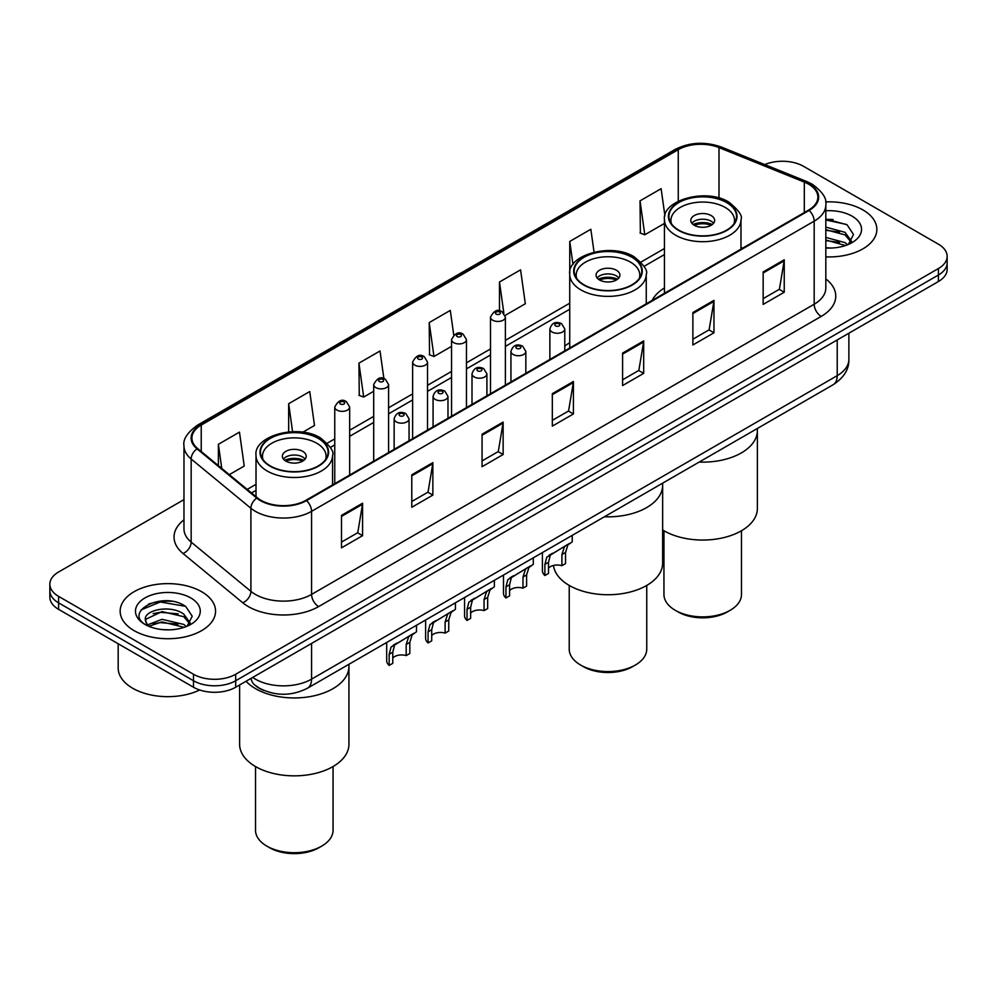 <?xml version="1.0" encoding="UTF-8"?>
<svg xmlns="http://www.w3.org/2000/svg" width="997" height="997" viewBox="0 0 997 997"><rect width="100%" height="100%" fill="white"/><g stroke="black" fill="none" stroke-linecap="round" stroke-linejoin="round"><path stroke-width="1.5" d="M569.723 342.656A52.679 30.409 0 0 0 564.776 346.171M664.451 287.971A52.679 30.409 0 0 0 652.113 300.433M264.292 690.597A29.81 17.211 180 0 1 255.893 685.961L254.534 684.814A19.878 13.297 129.5 0 1 251.07 678.359M171.833 601.316A39.755 22.956 0 0 0 148.565 604.082M833.118 219.527A39.755 22.956 0 0 0 825.815 219.502M183.971 499.622L58.586 572.016A29.81 17.211 0 0 0 49.85 584.192L49.85 597.178A29.81 17.211 0 0 0 58.586 609.341L193.505 687.245A29.81 17.211 0 0 0 235.678 687.245L938.414 281.515A29.81 17.211 0 0 0 947.15 269.352L947.15 262.859A29.81 17.211 0 0 1 938.414 275.022A29.81 17.211 0 0 0 947.15 262.859L947.15 256.366A29.81 17.211 0 0 0 938.414 244.19L803.495 166.3A29.81 17.211 0 0 0 764.786 164.58M49.85 584.192A29.81 17.211 0 0 0 58.586 596.368L193.505 674.259A29.81 17.211 0 0 0 235.678 674.259L235.678 680.752L938.414 275.022L235.678 680.752A29.81 17.211 0 0 1 193.505 680.752A29.81 17.211 0 0 0 235.678 680.752L235.678 687.245M58.586 596.368L58.586 602.849L193.505 680.752L58.586 602.849A29.81 17.211 0 0 1 49.85 590.685A29.81 17.211 0 0 0 58.586 602.849L58.586 609.341M862.879 209.906A47.706 27.542 0 0 0 825.591 201.917A47.706 27.542 0 0 1 862.879 209.906A47.706 27.542 0 0 1 876.849 229.385A47.706 27.542 0 0 0 862.879 209.906M201.593 591.695A47.706 27.542 0 0 0 149.6 585.725A47.706 27.542 0 0 0 120.151 611.173A47.706 27.542 0 0 0 134.121 630.652A47.706 27.542 0 0 0 186.115 636.622A47.706 27.542 0 0 0 215.564 611.173A47.706 27.542 0 0 0 201.593 591.695A47.706 27.542 0 0 0 149.6 585.725A47.706 27.542 0 0 0 120.151 611.173A47.706 27.542 0 0 0 134.121 630.652A47.706 27.542 0 0 0 186.115 636.622A47.706 27.542 0 0 0 215.564 611.173A47.706 27.542 0 0 0 201.593 591.695M808.555 184.146A31.804 18.357 180 0 1 817.864 197.132A31.804 18.357 180 0 1 808.555 210.105L305.954 500.282A31.804 18.357 180 0 1 257.413 497.839L197.68 448.575A31.804 18.357 180 0 1 191.923 438.044A31.804 18.357 180 0 1 201.232 425.071L678.259 149.662A31.804 18.357 180 0 1 718.999 147.593L804.305 182.09A31.804 18.357 180 0 1 808.555 184.146M809.115 183.822A32.602 18.818 0 0 0 804.766 181.716L719.448 147.22A32.602 18.818 0 0 0 677.698 149.338L200.671 424.747A32.602 18.818 0 0 0 197.02 448.849L256.752 498.101A32.602 18.818 0 0 0 306.515 500.606L809.115 210.429A32.602 18.818 0 0 0 809.115 183.822M341.51 515.374L341.51 547.839L362.584 535.663L362.584 503.211L341.51 515.374M341.51 542.081L357.749 532.71L362.509 504.283A7.951 4.586 -120 0 0 362.584 503.211M357.599 532.784L362.584 535.663M411.786 474.809L411.786 507.261L432.86 495.098L432.86 462.633L411.786 474.809M411.786 501.503L428.025 492.132L432.773 463.717A7.951 4.586 -120 0 0 432.86 462.633M427.875 492.219L432.86 495.098M482.062 434.231L482.062 466.696L503.136 454.52L503.136 422.067L482.062 434.231M482.062 460.938L498.288 451.554L503.049 423.139A7.951 4.586 -120 0 0 503.136 422.067M498.151 451.641L503.136 454.52M763.154 271.944L763.154 304.409L784.24 292.233L784.24 259.768L763.154 271.944M763.154 298.639L779.392 289.267L784.153 260.853A7.951 4.586 -120 0 0 784.24 259.768M779.243 289.354L784.24 292.233M692.878 312.522L692.878 344.974L713.964 332.799L713.964 300.346L692.878 312.522M692.878 339.217L709.116 329.845L713.877 301.418A7.951 4.586 -120 0 0 713.964 300.346M708.979 329.92L713.964 332.799M622.602 353.088L622.602 385.552L643.688 373.377L643.688 340.912L622.602 353.088M622.602 379.795L638.84 370.41L643.601 341.996A7.951 4.586 -120 0 0 643.688 340.912M638.703 370.498L643.688 373.377M552.326 393.665L552.326 426.118L573.412 413.954L573.412 381.49L552.326 393.665M552.326 420.36L568.564 410.988L573.325 382.574A7.951 4.586 -120 0 0 573.412 381.49M568.427 411.076L573.412 413.954M825.815 256.865A47.706 27.542 0 0 0 876.849 229.385A47.706 27.542 0 0 1 825.815 256.865M235.678 674.259L938.414 268.542A29.81 17.211 0 0 0 947.15 256.366M302.801 432.224L314.504 425.47L309.743 391.547L288.656 403.723L288.656 431.888M229.298 474.659L244.228 466.035L239.467 432.125L218.38 444.301L218.38 465.661M505.13 315.413L525.319 303.749L520.571 269.838L499.485 282.001L499.485 310.865M594.05 252.116L590.835 229.26L569.761 241.436L569.761 273.29M664.924 215.826L661.111 188.695L640.037 200.858L640.373 233.124M383.895 378.598L380.019 350.981L358.932 363.157L359.269 395.41M453.747 335.017L450.295 310.403L429.209 322.579L429.545 354.845M429.209 322.579L433.969 356.49L451.554 346.345M433.969 356.49L429.209 354.72M499.485 282.001L503.859 313.183M569.761 241.436L573.001 264.517M640.037 200.858L644.797 234.781L664.451 223.428M644.797 234.781L640.037 232.999M358.932 363.157L363.693 397.068L373.688 391.298M363.693 397.068L358.932 395.286M288.656 403.723L292.582 431.664M218.38 444.301L221.77 468.453M825.815 247.73L831.286 248.054M825.815 237.423L845.032 242.632L847.649 244.739M825.815 240.003L845.506 245.536M825.815 227.129L845.032 232.326L851.475 241.237M825.815 229.696L845.032 234.906L850.977 241.91M825.815 247.991A32.403 18.706 0 0 0 852.049 242.607A32.403 18.706 0 0 0 852.049 216.15A32.403 18.706 0 0 0 825.815 210.778M848.422 244.427L853.494 234.457L847.076 224.774L825.815 218.979M825.815 219.976L846.64 224.487M825.815 230.282L839.462 232.064M825.815 240.589L839.462 242.371M699.171 462.072A54.661 31.555 0 0 0 757.384 430.579A54.661 31.555 180 0 1 741.369 452.9A54.661 31.555 180 0 1 699.171 462.072M726.614 202.565A33.786 19.504 0 0 0 689.787 198.341A33.786 19.504 0 0 0 668.925 216.361A33.786 19.504 0 0 0 678.82 230.157A33.786 19.504 0 0 0 715.647 234.382A33.786 19.504 0 0 0 736.509 216.361A33.786 19.504 0 0 0 726.614 202.565M671.442 223.739A31.804 18.357 180 0 1 670.919 220.412A31.804 18.357 180 0 1 690.547 203.45A31.804 18.357 180 0 1 725.205 207.438A31.804 18.357 180 0 1 734.515 220.412A31.804 18.357 180 0 1 733.991 223.739M711.148 215.551A11.927 6.879 0 0 0 698.149 214.056A11.927 6.879 0 0 0 690.796 220.412A11.927 6.879 0 0 0 694.286 225.285A11.927 6.879 0 0 0 707.284 226.78A11.927 6.879 0 0 0 714.637 220.412A11.927 6.879 0 0 0 711.148 215.551M713.578 223.253A11.927 6.879 0 0 0 711.148 221.222A11.927 6.879 0 0 0 691.856 223.253M693.077 224.475A15.902 9.185 180 0 1 711.659 224.188L711.659 224.973M694.386 225.347A13.908 8.038 180 0 1 710.213 225.01L711.659 224.188M709.989 225.87L710.213 225.01M662.644 529.955A54.661 31.555 -0 0 0 741.369 530.803A54.661 31.555 -0 0 0 757.384 508.482L757.384 428.473M663.952 530.74L663.952 594.499A38.758 22.383 -0 0 0 675.305 610.326A38.758 22.383 -0 0 0 730.128 610.326L730.128 610.326A38.758 22.383 -0 0 0 741.481 594.499L741.481 530.74M675.305 610.326L678.122 611.946A34.783 20.077 -0 0 0 727.312 611.946L730.128 610.326L727.312 611.946M118.169 643.75L118.169 667.978A49.688 28.689 0 0 0 132.726 688.266A49.688 28.689 0 0 0 199.712 689.986M162.436 629.618L170.001 629.842M147.568 624.857L162.05 619.336L183.747 624.421L186.377 626.527M148.902 626.253L162.05 621.916L184.221 627.325M147.805 625.867L145.475 620.421A22.47 12.973 0 0 0 149.101 626.428M190.203 623.025L183.747 614.115C170.263 604.045 142.509 610.264 145.475 620.421L145.388 619.436M145.537 620.745L146.16 619.062L162.05 611.61L183.747 616.682L189.692 623.698M187.137 626.203L192.222 616.246L185.791 606.562C163.059 590.224 122.656 611.759 145.986 624.957L147.145 625.667M190.776 597.938A32.403 18.706 0 0 0 144.951 597.938A32.403 18.706 0 0 0 144.951 624.396A32.403 18.706 0 0 0 190.776 624.396A32.403 18.706 0 0 0 190.776 597.938M141.25 609.815L160.28 602.001L185.355 606.276M153.139 613.604L160.28 612.308L178.176 613.853M153.139 623.91L160.28 622.614L178.176 624.147M604.444 516.77A54.661 31.555 0 0 0 662.644 485.277A54.661 31.555 180 0 1 646.642 507.598A54.661 31.555 180 0 1 604.444 516.77M631.886 257.251A33.786 19.504 0 0 0 595.059 253.026A33.786 19.504 0 0 0 574.197 271.047A33.786 19.504 0 0 0 584.092 284.843A33.786 19.504 0 0 0 620.919 289.08A33.786 19.504 0 0 0 641.781 271.047A33.786 19.504 0 0 0 631.886 257.251M576.715 278.437A31.804 18.357 180 0 1 576.179 275.11A31.804 18.357 180 0 1 595.82 258.148A31.804 18.357 180 0 1 630.478 262.124A31.804 18.357 180 0 1 639.787 275.11A31.804 18.357 180 0 1 639.264 278.437M616.42 270.237A11.927 6.879 0 0 0 603.422 268.741A11.927 6.879 0 0 0 596.056 275.11A11.927 6.879 0 0 0 599.558 279.983A11.927 6.879 0 0 0 612.557 281.466A11.927 6.879 0 0 0 619.91 275.11A11.927 6.879 0 0 0 616.42 270.237M618.85 277.951A11.927 6.879 0 0 0 616.42 275.92A11.927 6.879 0 0 0 597.128 277.951M598.35 279.16A15.902 9.185 180 0 1 616.919 278.873L616.919 279.671M599.658 280.032A13.908 8.038 180 0 1 615.485 279.708L616.919 278.873M615.249 280.568L615.485 279.708M553.472 565.473A54.661 31.555 -0 0 0 588.928 592.754A54.661 31.555 -0 0 0 646.642 585.488A54.661 31.555 -0 0 0 662.644 563.18L662.644 483.159M569.225 585.426L569.225 649.197A38.758 22.383 -0 0 0 580.578 665.011A38.758 22.383 -0 0 0 635.401 665.011L635.401 665.011A38.758 22.383 -0 0 0 646.741 649.197L646.741 585.426M580.578 665.011L583.395 666.644A34.783 20.077 -0 0 0 632.584 666.644L635.401 665.011L632.584 666.644M255.631 688.703A54.661 31.555 0 0 0 315.202 695.545A54.661 31.555 0 0 0 348.938 666.395A54.661 31.555 180 0 1 332.936 688.703A54.661 31.555 180 0 1 246.06 681.25A54.661 31.555 0 0 0 255.631 688.703M318.18 438.368A33.786 19.504 0 0 0 281.353 434.144A33.786 19.504 0 0 0 260.491 452.164A33.786 19.504 0 0 0 270.386 465.96A33.786 19.504 0 0 0 307.213 470.185A33.786 19.504 0 0 0 328.075 452.164A33.786 19.504 0 0 0 318.18 438.368M263.009 459.555A31.804 18.357 180 0 1 262.485 456.227A31.804 18.357 180 0 1 282.114 439.266A31.804 18.357 180 0 1 316.772 443.241A31.804 18.357 180 0 1 326.081 456.227A31.804 18.357 180 0 1 325.558 459.555M302.714 451.354A11.927 6.879 0 0 0 289.716 449.859A11.927 6.879 0 0 0 282.363 456.227A11.927 6.879 0 0 0 285.852 461.088A11.927 6.879 0 0 0 298.851 462.583A11.927 6.879 0 0 0 306.204 456.227A11.927 6.879 0 0 0 302.714 451.354M305.144 459.069A11.927 6.879 0 0 0 302.714 457.037A11.927 6.879 0 0 0 283.422 459.069M284.644 460.278A15.902 9.185 180 0 1 303.225 459.991L303.225 460.788M285.952 461.15A13.908 8.038 180 0 1 301.779 460.813L303.225 459.991M301.543 461.686L301.779 460.813M239.616 684.964L239.616 744.298A54.661 31.555 -0 0 0 273.365 773.448A54.661 31.555 -0 0 0 332.936 766.606A54.661 31.555 -0 0 0 348.938 744.298L348.938 664.276M255.519 766.543L255.519 830.314A38.758 22.383 -0 0 0 266.872 846.129A38.758 22.383 -0 0 0 321.695 846.129L321.695 846.129A38.758 22.383 -0 0 0 333.048 830.314L333.048 766.543M266.872 846.129L269.689 847.749A34.783 20.077 -0 0 0 318.878 847.749L321.695 846.129L318.878 847.749M548.512 568.116A9.933 5.733 180 0 1 561.909 565.673L561.909 554.544L564.352 547.029L566.059 545.434L550.294 555.142L548.512 562.283L548.512 573.412L544.885 575.506A14.905 8.612 180 0 1 542.418 570.758L542.418 552.575M544.885 575.506L544.885 564.377L546.78 557.173L567.256 544.736M572.228 535.364L572.228 541.87L567.866 544.998L565.536 552.45L565.536 563.579L561.909 565.673M548.986 555.292L552.6 553.21L548.986 555.292M509.579 590.585A9.933 5.733 180 0 1 522.989 588.155L522.989 577.026L525.419 569.499L527.126 567.904L511.361 577.624L509.579 584.765L509.579 595.894L505.953 597.988A14.905 8.612 180 0 1 503.485 593.24L503.485 575.057M505.953 597.988L505.953 586.859L507.847 579.643L528.323 567.218M533.295 557.846L533.295 564.352L528.933 567.48L526.603 574.933L526.603 586.062L522.989 588.155M510.053 577.774L513.667 575.68L510.053 577.774M470.646 613.068A9.933 5.733 180 0 1 484.056 610.625L484.056 599.496L486.486 591.981L488.194 590.386L472.428 600.094L470.646 607.235L470.646 618.377L467.02 620.458A14.905 8.612 180 0 1 464.552 615.722L464.552 597.527M467.02 620.458L467.02 609.329L468.914 602.126L489.39 589.688M494.362 580.316L494.362 586.822L490.001 589.95L487.67 597.402L487.67 608.544L484.056 610.625M471.12 600.244L474.734 598.163L471.12 600.244M431.713 635.538A9.933 5.733 180 0 1 445.123 633.107L445.123 621.978L447.553 614.464L449.261 612.856L433.496 622.577L431.713 629.718L431.713 640.847L428.087 642.94A14.905 8.612 180 0 1 425.619 638.192L425.619 620.009M428.087 642.94L428.087 631.811L429.981 624.608L450.457 612.17M455.43 602.799L455.43 609.304L451.068 612.432L448.75 619.885L448.75 631.014L445.123 633.107M432.187 622.726L435.801 620.633L432.187 622.726M392.781 658.02A9.933 5.733 180 0 1 406.19 655.59L406.19 644.461L408.62 636.933L410.34 635.338L394.563 645.047L392.781 652.2L392.781 663.329L389.154 665.423A14.905 8.612 180 0 1 386.686 660.675L386.686 642.492M389.154 665.423L389.154 654.294L391.048 647.078L411.524 634.653M416.497 625.269L416.497 631.774L412.135 634.902L409.817 642.367L409.817 653.496L406.19 655.59M393.254 645.196L396.868 643.115L393.254 645.196M252.677 677.424A39.755 22.956 0 0 0 255.357 679.131A39.755 22.956 0 0 0 311.575 679.131L837.218 375.645A39.755 22.956 0 0 0 848.871 359.418C849.157 369.289 843.898 377.726 833.106 384.742L307.45 688.229A19.878 11.478 60 0 0 311.575 679.131L311.575 643.426M837.218 339.94L837.218 375.645A19.878 11.478 60 0 1 833.106 384.742M938.414 281.515L938.414 268.542M193.505 687.245L193.505 674.259M825.815 278.911A49.688 28.689 180 0 1 821.204 316.41L318.604 606.587A9.933 5.733 60 0 1 311.575 594.411L814.175 304.235A39.755 22.956 0 0 0 825.815 288.008L825.815 204.921A39.755 22.956 180 0 1 814.175 221.147A9.933 5.733 -120 0 0 809.115 210.429M318.604 606.587A49.688 28.689 180 0 1 248.328 606.587A49.688 28.689 180 0 1 242.757 602.761L183.024 553.497A49.688 28.689 180 0 1 183.971 519.836M255.357 594.411A39.755 22.956 0 0 0 311.575 594.411L311.575 511.324A39.755 22.956 180 0 1 250.895 508.258L191.162 459.006A39.755 22.956 180 0 1 183.971 445.833L183.971 528.933A39.755 22.956 0 0 0 191.162 542.094L250.895 591.346A39.755 22.956 0 0 0 255.357 594.411M825.815 204.921C827.136 198.715 822.575 191.785 812.119 184.133L806.885 181.604A9.933 4.649 112 0 0 804.766 181.716M806.885 181.604L721.579 147.12C705.116 141.287 689.488 142.135 674.695 149.65A9.933 5.733 60 0 1 677.698 149.338M200.671 424.747A9.933 5.733 -120 0 0 197.668 425.058C187.361 432.474 182.787 439.403 183.971 445.833M197.02 448.849A9.933 6.643 129.5 0 0 191.162 459.006L191.162 542.094A9.933 6.643 -50.5 0 1 183.024 553.497M721.579 147.12A9.933 4.649 112 0 0 719.448 147.22M256.752 498.101A9.933 6.643 129.5 0 0 250.895 508.258L250.895 591.346A9.933 6.643 -50.5 0 1 242.757 602.761M306.515 500.606A9.933 5.733 60 0 1 311.575 511.324L814.175 221.147L814.175 304.235A9.933 5.733 60 0 0 821.204 316.41M201.232 425.071L201.232 451.516M804.305 182.09L804.305 212.56M718.999 147.593L718.999 198.029M742.765 248.091L740.983 247.368M678.259 149.662L678.259 201.207M664.451 248.515L640.971 262.074M569.723 303.2L505.392 340.351M490.487 348.95L466.459 362.821M451.554 371.432L427.526 385.303M412.621 393.902L388.593 407.773M373.688 416.385L349.66 430.255M334.755 438.867L327.265 443.191M256.017 484.318L247.194 489.415M552.326 394.687L573.325 382.574M622.602 354.122L643.601 341.996M692.878 313.544L713.877 301.418M763.154 272.979L784.153 260.853M482.062 435.265L503.049 423.139M411.786 475.831L432.773 463.717M341.51 516.409L362.509 504.283M678.471 230.357A34.284 19.79 0 0 0 726.963 230.357A34.284 19.79 0 0 0 726.963 202.366A34.284 19.79 0 0 0 678.471 202.366A34.284 19.79 0 0 0 678.471 230.357M740.983 249.125L740.983 219.602A38.26 22.096 180 0 1 717.354 240.015A38.26 22.096 180 0 1 675.667 235.23A38.26 22.096 180 0 1 664.451 219.602L664.451 293.305M583.744 285.042A34.284 19.79 0 0 0 632.235 285.042A34.284 19.79 0 0 0 632.235 257.052A34.284 19.79 0 0 0 583.744 257.052A34.284 19.79 0 0 0 583.744 285.042M646.255 303.811L646.255 274.3A38.26 22.096 180 0 1 622.627 294.701A38.26 22.096 180 0 1 580.927 289.915A38.26 22.096 180 0 1 569.723 274.3L569.723 347.99M270.037 466.16A34.284 19.79 0 0 0 318.529 466.16A34.284 19.79 0 0 0 318.529 438.169A34.284 19.79 0 0 0 270.037 438.169A34.284 19.79 0 0 0 270.037 466.16M332.549 484.928L332.549 455.417A38.26 22.096 180 0 1 308.92 475.818A38.26 22.096 180 0 1 267.221 471.033A38.26 22.096 180 0 1 256.017 455.417L256.017 496.693M552.051 331.989A7.453 4.3 180 0 1 549.87 328.948C551.765 322.829 555.665 321.059 561.56 323.626L564.776 328.948A7.453 4.3 180 0 1 560.177 332.923A7.453 4.3 180 0 1 552.051 331.989M559.08 323.875A2.48 1.433 0 0 0 555.566 323.875A2.48 1.433 0 0 0 555.566 325.907A2.48 1.433 0 0 0 559.08 325.907A2.48 1.433 0 0 0 559.08 323.875M566.059 545.434L569.673 543.34M561.909 554.544L565.536 552.45M544.885 564.377L548.512 562.283M513.119 354.471A7.453 4.3 180 0 1 510.938 351.43C512.844 345.311 516.733 343.541 522.627 346.109L525.843 351.43A7.453 4.3 180 0 1 521.244 355.406A7.453 4.3 180 0 1 513.119 354.471M520.147 346.358A2.48 1.433 0 0 0 516.633 346.358A2.48 1.433 0 0 0 516.633 348.377A2.48 1.433 0 0 0 520.147 348.377A2.48 1.433 0 0 0 520.147 346.358M527.126 567.904L530.74 565.822M522.989 577.026L526.603 574.933M505.953 586.859L509.579 584.765M474.186 376.941A7.453 4.3 180 0 1 472.005 373.9C473.911 367.781 477.8 366.011 483.695 368.578L486.91 373.9A7.453 4.3 180 0 1 482.311 377.875A7.453 4.3 180 0 1 474.186 376.941M481.215 368.828A2.48 1.433 0 0 0 477.7 368.828A2.48 1.433 0 0 0 477.7 370.859A2.48 1.433 0 0 0 481.215 370.859A2.48 1.433 0 0 0 481.215 368.828M488.194 590.386L491.808 588.292M484.056 599.496L487.67 597.402M467.02 609.329L470.646 607.235M435.253 399.423A7.453 4.3 180 0 1 433.072 396.382C434.979 390.263 438.879 388.494 444.762 391.061L447.977 396.382A7.453 4.3 180 0 1 443.378 400.358A7.453 4.3 180 0 1 435.253 399.423M442.282 391.31A2.48 1.433 0 0 0 438.767 391.31A2.48 1.433 0 0 0 438.767 393.341A2.48 1.433 0 0 0 442.282 393.341A2.48 1.433 0 0 0 442.282 391.31M449.261 612.856L452.875 610.775M445.123 621.978L448.75 619.885M428.087 631.811L431.713 629.718M396.32 421.905A7.453 4.3 180 0 1 394.139 418.852C396.046 412.746 399.947 410.963 405.829 413.543L409.044 418.852A7.453 4.3 180 0 1 404.446 422.828A7.453 4.3 180 0 1 396.32 421.905M403.349 413.78A2.48 1.433 0 0 0 399.834 413.78A2.48 1.433 0 0 0 399.834 415.811A2.48 1.433 0 0 0 403.349 415.811A2.48 1.433 0 0 0 403.349 413.78M410.34 635.338L413.942 633.257M406.19 644.461L409.817 642.367M389.154 654.294L392.781 652.2M505.392 385.141L505.392 317.146A7.453 4.3 180 0 1 500.793 321.121A7.453 4.3 180 0 1 492.668 320.187A7.453 4.3 180 0 1 490.487 317.146L490.487 393.74M496.182 314.092A2.48 1.433 0 0 0 499.696 314.092A2.48 1.433 0 0 0 499.696 312.073A2.48 1.433 0 0 0 496.182 312.073A2.48 1.433 0 0 0 496.182 314.092M466.459 407.611L466.459 339.616A7.453 4.3 180 0 1 461.86 343.591A7.453 4.3 180 0 1 453.735 342.656A7.453 4.3 180 0 1 451.554 339.616L451.554 416.223M457.249 336.575A2.48 1.433 0 0 0 460.764 336.575A2.48 1.433 0 0 0 460.764 334.543A2.48 1.433 0 0 0 457.249 334.543A2.48 1.433 0 0 0 457.249 336.575M427.526 430.093L427.526 362.098A7.453 4.3 180 0 1 422.927 366.073A7.453 4.3 180 0 1 414.802 365.139A7.453 4.3 180 0 1 412.621 362.098L412.621 438.705M418.316 359.057A2.48 1.433 0 0 0 421.831 359.057A2.48 1.433 0 0 0 421.831 357.026A2.48 1.433 0 0 0 418.316 357.026A2.48 1.433 0 0 0 418.316 359.057M388.593 452.576L388.593 384.568A7.453 4.3 180 0 1 383.995 388.543A7.453 4.3 180 0 1 375.869 387.621A7.453 4.3 180 0 1 373.688 384.568L373.688 461.175M379.383 381.527A2.48 1.433 0 0 0 382.898 381.527A2.48 1.433 0 0 0 382.898 379.496A2.48 1.433 0 0 0 379.383 379.496A2.48 1.433 0 0 0 379.383 381.527M349.66 475.046L349.66 407.05A7.453 4.3 180 0 1 345.062 411.026A7.453 4.3 180 0 1 336.936 410.091A7.453 4.3 180 0 1 334.755 407.05L334.755 483.657M340.451 404.009A2.48 1.433 0 0 0 343.965 404.009A2.48 1.433 0 0 0 343.965 401.978A2.48 1.433 0 0 0 340.451 401.978A2.48 1.433 0 0 0 340.451 404.009M307.45 688.229C291.46 696.267 275.459 696.267 259.469 688.229L254.534 684.814M848.871 359.418L848.871 333.222M674.695 149.65L197.668 425.058M664.451 254.559L644.112 266.311M569.723 309.257L505.392 346.395M490.487 355.007L466.459 368.878M451.554 377.477L427.526 391.347M412.621 399.959L388.593 413.83M373.688 422.441L349.66 436.312M334.755 444.911L330.406 447.429M256.017 490.374L251.518 492.967M740.983 219.602C742.865 216.15 738.864 210.33 728.944 202.167C706.075 187.561 661.696 200.31 664.451 219.602M734.515 220.412L734.515 222.954M670.919 220.412L670.919 222.954M646.255 274.3C648.137 270.835 644.124 265.028 634.217 256.852C611.348 242.259 566.969 254.995 569.723 274.3M639.787 275.11L639.787 277.64M576.179 275.11L576.179 277.64M332.549 455.417C334.431 451.953 330.431 446.145 320.511 437.97C297.642 423.364 253.263 436.113 256.017 455.417M326.081 456.227L326.081 458.757M262.485 456.227L262.485 458.757M549.87 359.456L549.87 328.948M564.776 350.857L564.776 328.948M510.938 381.938L510.938 351.43M525.843 373.327L525.843 351.43M472.005 404.421L472.005 373.9M486.91 395.809L486.91 373.9M433.072 426.89L433.072 396.382M447.977 418.291L447.977 396.382M394.139 449.373L394.139 418.852M409.044 440.761L409.044 418.852M505.392 317.146L502.176 311.824C497.852 308.696 493.951 310.478 490.487 317.146M466.459 339.616L463.244 334.307C458.919 331.178 455.031 332.948 451.554 339.616M427.526 362.098L424.311 356.776C419.986 353.661 416.098 355.43 412.621 362.098M388.593 384.568L385.378 379.259C381.053 376.131 377.165 377.9 373.688 384.568M349.66 407.05L346.445 401.729C342.133 398.613 338.232 400.383 334.755 407.05"/></g></svg>
